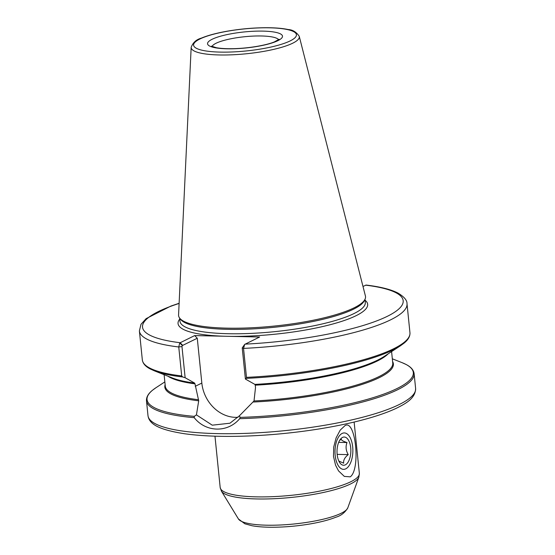 <?xml version="1.0" encoding="UTF-8"?>
<svg xmlns="http://www.w3.org/2000/svg" width="555" height="555" viewBox="0 0 555 555"><rect width="100%" height="100%" fill="white"/><g stroke="black" fill="none" stroke-linecap="round" stroke-linejoin="round"><path stroke-width="0.83" d="M350.233 476.842L344.329 476.398L338.543 470.897L335.581 465.243L333.506 456.46L333.728 446.99L336.108 437.881L340.236 430.09L345.023 425.602C355.651 418.907 360.792 469.461 350.233 476.842M194.271 416.361L194.215 417.672C205.87 432.463 227.675 432.956 239.711 418.678L240.128 417.374L239.378 415.834L229.943 423.215L212.253 425.179L196.428 414.883L194.271 416.361A133.824 28.631 174.2 0 1 155.99 387.702L152.576 390.179C148.289 393.571 146.256 397.109 146.485 400.779L147.991 415.626A134.497 28.77 174.2 0 0 249.882 433.205A134.497 28.77 174.2 0 0 399.045 404.623A134.497 28.77 174.2 0 0 415.612 388.444C415.508 398.441 405.545 403.658 396.589 408.154C385.69 413.302 371.239 418.005 353.23 422.272C328.609 428.016 301.781 432.102 272.762 434.516C237.894 437.257 208.479 437 184.503 433.739C159.854 429.854 149.184 424.54 147.991 415.626M245.4 379.058L246.26 378.364L246.482 377.365L243.541 348.401L244.686 344.398L242.23 347.888L245.4 379.058L254.884 384.4L255.245 385.177L255.501 387.64L254.017 400.96L239.378 415.834M244.686 344.398L259.622 337.01L224.026 336.226A95.294 20.382 174.2 0 1 179.758 319.063M362.984 286.449L366.154 285.062C380.279 286.748 390.914 289.426 398.039 293.102C404.2 296.835 407.183 300.38 407.009 303.745A134.497 28.77 174.2 0 1 243.541 348.401L242.23 347.888M182.338 345.557L179.737 342.962L178.759 346.972L181.7 375.936L182.65 376.963L185.134 377.726L181.971 346.556L182.338 345.557L197.282 338.245L194.666 335.581L179.737 342.962M194.666 335.581L224.026 336.226M196.428 414.883L198.711 400.814L194.985 383.845L194.618 383.068L185.134 377.726M238.081 417.263A34.57 29.221 63.9 0 1 201.833 383.082L197.282 338.245M299.256 36.339L365.412 295.968A93.948 20.098 174.2 0 1 365.03 299.2A93.948 20.098 174.2 0 1 353.951 307.9A93.948 20.098 174.2 0 1 255.557 327.568A93.948 20.098 174.2 0 1 179.598 318.036A93.948 20.098 174.2 0 1 178.571 314.942L191.17 47.321C192.96 42.562 196.359 39.495 201.375 38.115C207.75 35.458 216.124 33.189 226.489 31.323C241.474 28.707 256.028 27.514 270.16 27.75C277.396 27.91 283.438 28.513 288.281 29.554C292.693 29.762 296.349 32.023 299.256 36.339A54.348 11.627 174.2 0 1 292.624 43.241A54.348 11.627 174.2 0 1 231.518 54.827A54.348 11.627 174.2 0 1 191.17 47.321M365.03 299.2L364.371 300.623A93.143 19.924 174.2 0 1 353.382 309.246A93.143 19.924 174.2 0 1 255.834 328.747A93.143 19.924 174.2 0 1 180.528 319.291L179.598 318.036M338.848 461.059L343.684 463.182C343.247 460.282 344.766 457.431 348.235 454.621C345.876 450.549 345.467 446.525 347.007 442.543C343.129 441.329 341.2 440.157 341.235 439.033L339.48 440.663M349.109 441.405A14.125 6.917 -88.7 0 1 349.033 460.331A14.125 6.917 -88.7 0 1 339.799 462.738A14.125 6.917 -88.7 0 1 340.312 439.373A14.125 6.917 -88.7 0 1 349.109 441.405M349.872 464.334A18.218 8.922 -88.7 0 1 348.616 466.325A18.218 8.922 -88.7 0 1 336.982 463.037A18.218 8.922 -88.7 0 1 337.516 438.95A18.218 8.922 -88.7 0 1 349.282 436.181A18.218 8.922 -88.7 0 1 349.872 464.334M337.149 454.372L348.235 454.621M338.668 442.363L347.007 442.543M354.132 422.057L359.349 473.366A69.937 14.964 174.2 0 1 350.732 481.782A69.937 14.964 174.2 0 1 273.171 496.642A69.937 14.964 174.2 0 1 220.182 487.505L214.972 436.188M238.435 518.967L244.866 523.795L251.956 525.724C257.7 526.771 264.686 527.278 272.921 527.25C285.332 527.167 297.875 526.036 310.571 523.865C320.79 522.082 329.198 519.869 335.81 517.239C340.943 515.782 344.939 512.654 347.791 507.86A55.25 11.821 174.2 0 1 341.152 513.278A55.25 11.821 174.2 0 1 282.627 524.884A55.25 11.821 174.2 0 1 238.435 518.967L221.424 491.133A69.437 14.853 -5.8 0 0 276.966 498.563A69.437 14.853 -5.8 0 0 350.517 483.981A69.437 14.853 -5.8 0 0 358.863 477.175L359.349 473.366M392.323 358.801L402.16 362.692A133.824 28.631 174.2 0 1 379.259 395.68A133.824 28.631 174.2 0 1 240.128 417.374M392.6 361.548A114.864 24.573 174.2 0 1 253.42 402.021M402.16 362.692L406.01 364.441C410.887 366.904 413.586 369.956 414.106 373.598A134.497 28.77 174.2 0 1 397.54 389.776A134.497 28.77 174.2 0 1 239.711 418.671M194.215 417.672A134.497 28.77 174.2 0 1 146.485 400.779M365.613 285.159A131.001 28.027 174.2 0 1 387.05 316.454A131.001 28.027 174.2 0 1 245.046 344.142M365.079 300.234A95.294 20.382 174.2 0 1 331.73 324.293A95.294 20.382 174.2 0 1 230.263 336.365M179.119 303.28L170.94 306.048L146.131 318.625L140.991 324.314L139.388 330.926A134.497 28.77 174.2 0 0 178.759 346.972L181.971 346.556M179.112 303.446A131.001 28.027 174.2 0 0 180.091 342.712L182.706 345.376M181.7 375.936A134.497 28.77 174.2 0 1 142.33 359.89C142.843 363.532 145.542 366.584 150.426 369.047L154.276 370.789A133.824 28.631 174.2 0 0 182.65 376.963M201.833 383.082L195.235 386.308M364.989 299.298L365.301 302.433A93.143 19.924 174.2 0 1 353.833 313.637A93.143 19.924 174.2 0 1 250.534 333.43A93.143 19.924 174.2 0 1 179.98 321.255L179.66 318.119M198.711 400.814A114.864 24.573 174.2 0 1 165.126 384.657M198.586 399.739A114.323 24.455 174.2 0 1 165.272 386.12L164.113 374.687M391.587 351.579L392.753 363.012A114.323 24.455 174.2 0 1 254.017 400.96M194.985 383.845A114.323 24.455 174.2 0 1 167.936 376.2M388.153 353.833A114.323 24.455 174.2 0 1 255.245 385.177M194.618 383.068A114.864 24.573 174.2 0 1 172.633 378.066L154.276 370.789M246.26 378.364A133.824 28.631 174.2 0 0 400.439 345.786L383.921 356.601A114.864 24.573 174.2 0 1 254.884 384.4M400.439 345.786L403.86 343.302C408.147 339.91 410.18 336.379 409.951 332.702A134.497 28.77 174.2 0 1 246.482 377.365M212.086 46.488A33.626 7.194 174.2 0 1 261.565 35.985A33.626 7.194 174.2 0 1 278.603 39.738M263.098 31.122A37.657 8.054 174.2 0 1 264.416 45.01A37.657 8.054 174.2 0 1 207.556 43.755A37.657 8.054 174.2 0 1 263.098 31.122M269.834 27.826A51.684 11.058 174.2 0 1 271.638 46.891A51.684 11.058 174.2 0 1 193.598 45.17A51.684 11.058 174.2 0 1 269.834 27.826M347.791 507.86L358.863 477.175M221.424 491.133L220.182 487.505M414.106 373.598L415.612 388.444M139.388 330.926L142.33 359.89M164.842 381.902L155.99 387.702M407.009 303.745L409.951 332.702M279.109 39.28L274.35 41.916C267.066 44.997 249.833 48.278 233.516 48.68C226.433 48.833 220.717 48.514 216.381 47.716L211.497 46.148"/></g></svg>

